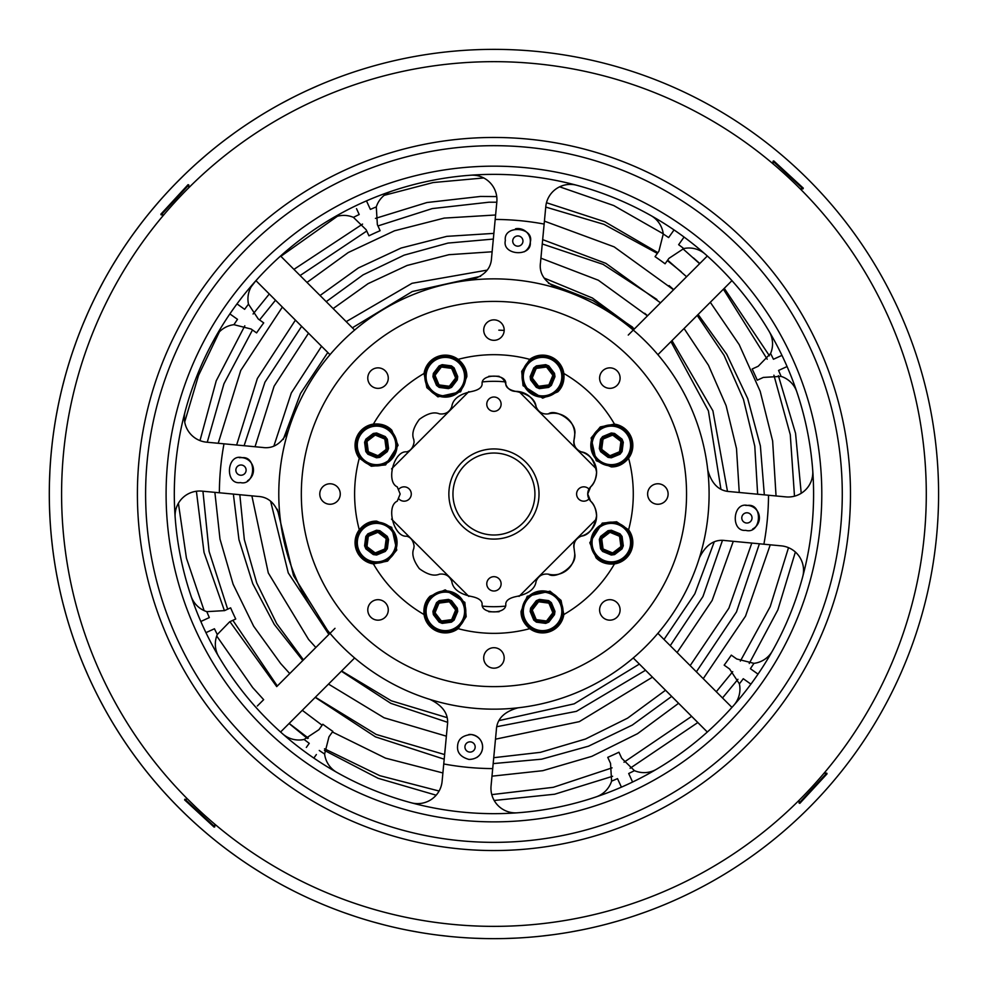 <?xml version="1.0" encoding="UTF-8"?>
<svg xmlns="http://www.w3.org/2000/svg" width="988" height="988" viewBox="0 0 988 988"><rect width="100%" height="100%" fill="white"/><g stroke="black" fill="none" stroke-linecap="round" stroke-linejoin="round"><path stroke-width="1.48" d="M574.102 548.538A10.251 10.251 68.9 0 1 581.24 536.175A21.106 21.106 68.9 0 0 590.626 501.151A10.251 10.251 68.9 0 1 590.626 486.874C593.973 484.083 595.962 479.18 596.591 472.165C593.986 459.605 588.873 452.837 581.24 451.862C575.757 449.528 573.373 445.403 574.102 439.487L574.744 434.325C577.325 421.814 555.503 408.291 548.464 413.861C542.548 414.577 538.435 412.206 536.101 406.723C535.101 399.029 528.284 393.916 515.65 391.372C509.252 389.939 505.942 387.481 505.745 383.999C507.252 373.526 480.637 373.513 482.144 383.999C481.934 387.481 478.637 389.939 472.239 391.372C459.605 393.916 452.788 399.029 451.788 406.723C449.454 412.194 445.341 414.577 439.425 413.861C434.115 411.588 427.421 413.429 419.344 419.381C413.367 427.483 411.514 434.177 413.787 439.487L414.096 442.007C413.231 447.478 410.749 450.763 406.648 451.862C394.014 450.454 385.616 481.774 397.262 486.874L400.165 494.012L397.262 501.151C385.616 506.251 394.014 537.571 406.648 536.175C410.749 537.274 413.231 540.56 414.096 546.031L413.787 548.538C411.514 553.848 413.367 560.554 419.332 568.643C427.421 574.596 434.115 576.436 439.425 574.176C445.341 573.448 449.454 575.831 451.788 581.315C452.788 588.996 459.605 594.121 472.239 596.666C478.637 598.098 481.934 600.543 482.144 604.026C480.637 614.511 507.252 614.511 505.745 604.026C505.942 600.543 509.252 598.098 515.65 596.666C528.284 594.121 535.101 588.996 536.101 581.315C538.435 575.831 542.56 573.448 548.464 574.176C555.503 579.734 577.313 566.235 574.744 553.712L574.102 548.538C573.373 542.622 575.757 538.497 581.24 536.175C588.873 535.187 593.986 528.419 596.591 515.86C595.962 508.857 593.973 503.954 590.626 501.151L587.724 494.012L590.626 486.874A21.106 21.106 68.9 0 0 581.24 451.862A10.251 10.251 68.9 0 1 574.102 439.487A21.106 21.106 68.9 0 0 548.464 413.861M633.283 494.012A139.333 139.333 0 0 1 628.603 529.815L616.611 521.775L602.285 523.097L589.799 542.745L596.097 557.85C600.741 562.617 606.867 564.642 614.474 563.913A139.333 139.333 0 0 1 563.839 614.548L561.048 600.383L549.983 591.195L527.259 596.258L521.047 611.387C520.948 618.043 523.85 623.799 529.753 628.677A139.333 139.333 0 0 1 458.136 628.677L466.175 616.673L464.854 602.359L445.205 589.873L430.113 596.172C425.334 600.815 423.321 606.941 424.05 614.548A139.333 139.333 0 0 1 373.402 563.913L387.58 561.122L396.768 550.057L391.705 527.333L376.576 521.121C369.92 521.022 364.152 523.924 359.286 529.815A139.333 139.333 0 0 1 359.286 458.21L371.278 466.25L385.604 464.928L398.09 445.279L391.791 430.188C387.148 425.408 381.022 423.383 373.402 424.111A139.333 139.333 0 0 1 424.05 373.476L426.841 387.654L437.906 396.843L460.618 391.779L466.842 376.638C466.941 369.994 464.039 364.226 458.136 359.36A139.333 139.333 0 0 1 529.753 359.36L521.701 371.352L523.035 385.678L542.671 398.164L557.775 391.853C562.543 387.222 564.568 381.096 563.839 373.476A139.333 139.333 0 0 1 614.474 424.111L600.309 426.915L591.12 437.968L596.184 460.692L611.313 466.916C617.969 467.003 623.737 464.101 628.603 458.21A139.333 139.333 0 0 1 633.283 494.012M686.549 494.012A192.611 192.611 0 0 1 397.633 660.824A192.611 192.611 0 0 1 397.633 327.213A192.611 192.611 0 0 1 686.549 494.012M617.105 385.345A10.251 10.251 0 0 0 612.511 368.203A10.251 10.251 0 0 0 599.963 380.751A10.251 10.251 0 0 0 617.105 385.345M504.189 330.091A10.251 10.251 0 0 0 488.825 321.224A10.251 10.251 0 0 0 488.825 338.958A10.251 10.251 0 0 0 504.189 330.091M385.271 370.858A10.251 10.251 0 0 0 368.129 375.452A10.251 10.251 0 0 0 380.689 388A10.251 10.251 0 0 0 385.271 370.858M657.872 504.263A10.251 10.251 0 0 0 666.739 488.887A10.251 10.251 0 0 0 648.993 488.887A10.251 10.251 0 0 0 657.872 504.263M602.606 617.167A10.251 10.251 0 0 0 619.748 612.572A10.251 10.251 0 0 0 607.2 600.025A10.251 10.251 0 0 0 602.606 617.167M458.136 359.36A21.514 21.514 0 0 0 424.05 373.476M563.839 373.476A21.514 21.514 0 0 0 529.753 359.36M628.603 458.21A21.514 21.514 0 0 0 614.474 424.111M614.474 563.913A21.514 21.514 0 0 0 628.603 529.815M529.753 628.677A21.514 21.514 0 0 0 563.839 614.548M424.05 614.548A21.514 21.514 0 0 0 458.136 628.677M359.286 529.815A21.514 21.514 0 0 0 373.402 563.913M373.402 424.111A21.514 21.514 0 0 0 359.286 458.21M330.017 483.774A10.251 10.251 0 0 0 321.149 499.138A10.251 10.251 0 0 0 338.896 499.138A10.251 10.251 0 0 0 330.017 483.774M483.7 657.934A10.251 10.251 0 0 0 499.064 666.814A10.251 10.251 0 0 0 499.064 649.067A10.251 10.251 0 0 0 483.7 657.934M370.784 602.68A10.251 10.251 0 0 0 375.378 619.822A10.251 10.251 0 0 0 387.926 607.274A10.251 10.251 0 0 0 370.784 602.68M499.113 611.72A117.819 117.819 -111.1 0 1 488.776 611.72M488.776 376.305A117.819 117.819 -111.1 0 1 499.113 376.305M548.735 574.238L548.735 574.238A21.106 21.106 68.9 0 0 574.744 553.712M538.485 410.946A10.251 10.251 68.9 0 1 536.101 406.723A21.106 21.106 68.9 0 0 515.65 391.372A10.251 10.251 68.9 0 1 505.745 383.999A12.288 12.288 68.9 0 0 500.681 377.181M504.88 606.175A112.694 112.694 -111.1 0 1 483.009 606.175M483.009 381.85A112.694 112.694 -111.1 0 1 504.88 381.85A112.694 112.694 -118.8 0 0 483.009 381.85M468.831 391.619L391.544 468.905M391.544 519.12L468.831 596.406M596.344 468.905L519.046 391.619M519.046 596.406L596.344 519.12M588.984 498.94A7.175 7.175 -91 0 1 578.709 499.088A7.175 7.175 -91 0 1 578.77 488.875A7.175 7.175 -91 0 1 588.984 489.085M488.875 588.922A7.175 7.175 -91 0 1 492.086 576.918A7.175 7.175 -91 0 1 500.867 585.699A7.175 7.175 -91 0 1 488.875 588.922M398.905 489.085A7.175 7.175 -91 0 1 409.081 488.85A7.175 7.175 -91 0 1 409.23 499.039A7.175 7.175 -91 0 1 398.905 498.94M488.875 409.254A7.175 7.175 -91 0 1 492.086 397.25A7.175 7.175 -91 0 1 500.867 406.043A7.175 7.175 -91 0 1 488.875 409.254M525.814 462.137A45.078 45.078 89 0 0 450.405 482.342A45.078 45.078 89 0 0 505.609 537.558A45.078 45.078 89 0 0 525.814 462.137M633.259 330.066L707.322 256.003L699.628 263.697L682.893 248.778M673.544 289.78L686.586 276.739L673.544 289.78L614.141 246.852L544.413 221.139M647.461 315.864L660.503 302.822L647.461 315.864L598.345 280.234L540.918 258.177M273.935 445.884L291.299 393.002L321.582 346.282L329.992 354.692L255.929 280.641L251.224 286.718M253.076 314.011L269.292 293.992L282.37 307.07L275.504 300.204L259.56 319.927M236.638 445.008L257.362 378.503L295.424 320.124L308.515 333.215L301.636 326.336L264.932 382.208L244.11 445.712M282.37 307.07L269.292 293.992L282.37 307.07L240.751 370.463L218.225 443.266M308.515 333.215L295.424 320.124L308.515 333.215L274.108 386.197L255.04 446.749M309.503 334.203L329.992 354.692L321.582 346.282L329.992 354.692L327.794 352.506L300.537 393.434L283.21 439.475M282.84 680.485L329.992 633.333L328.881 634.444L288.261 572.929L270.65 501.373M251.878 495.853L268.291 572.941L308.552 639.409L315.839 647.486L302.797 660.527L274.281 624.428L252.755 583.673L238.973 539.744L233.366 494.099M308.923 654.402L276.714 686.611L229.932 621.674M309.503 653.834L334.994 628.331M630.097 768.269L697.824 722.537L705.914 730.626L691.662 716.362L707.322 732.022L633.259 657.971L707.322 732.022M639.384 664.084L652.463 677.163L639.384 664.084L652.463 677.163L639.384 664.084L574.176 703.839L499.199 720.561M665.529 690.241L678.595 703.295L665.529 690.241L678.595 703.295L665.529 690.241L627.602 718.14L585.489 739.024L540.436 752.337L493.728 757.697M493.173 763.601L541.659 759.179L588.527 746.187L632.332 725.056L671.692 696.404L678.595 703.295L637.532 733.676L591.787 756.363L542.77 770.689L491.987 776.173M496.878 726.686L576.412 711.348L645.547 670.247L652.463 677.163L579.301 721.648L495.482 739.185M707.322 256.003L699.628 263.697M657.897 633.333L731.947 707.396L657.897 633.333M705.914 730.626L680.411 705.123L705.914 730.626M654.34 679.04L679.843 704.543L654.34 679.04M354.618 657.971L280.567 732.022M257.337 705.988L263.66 699.665L252.669 687.549L216.718 636M282.84 307.54L257.337 282.037M308.923 333.623L283.42 308.12M280.567 256.003L354.618 330.066A215.149 215.149 27.8 0 1 423.457 290.731M667.653 260.153L686.586 276.739L680.411 282.914L705.914 257.411M654.34 308.985L679.843 283.494M628.257 335.068L653.76 309.565M731.947 280.641L657.897 354.692M464.261 368.808A20.489 20.489 51.7 0 0 429.076 364.164A20.489 20.489 51.7 0 0 442.649 396.954A20.489 20.489 51.7 0 0 464.261 368.808M463.125 369.277A19.266 19.266 51.7 0 0 430.039 364.918A19.266 19.266 51.7 0 0 442.809 395.743A19.266 19.266 51.7 0 0 463.125 369.277M457.283 379.911L457.716 376.576L454.134 367.919L451.467 365.881L442.179 364.658L439.08 365.943L433.374 373.378L432.929 376.712L436.523 385.369L439.178 387.407L448.478 388.63L451.578 387.345L457.283 379.911L456.308 379.157L456.579 377.058L452.998 368.388L451.306 367.104L442.019 365.869L440.055 366.684L434.35 374.119L434.065 376.23L437.659 384.888L439.339 386.185L448.638 387.407L450.602 386.592L456.308 379.157L456.579 377.058L452.998 368.388L451.306 367.104L442.019 365.869L440.055 366.684L439.08 365.943M457.716 376.576L455.443 377.527L451.862 368.87L454.134 367.919M451.467 365.881L451.146 368.314L441.858 367.091L442.179 364.658M451.578 387.345L450.602 386.592L456.308 379.157L455.443 377.527M448.478 388.63L448.799 386.197L450.602 386.592M439.178 387.407L439.499 384.974L448.799 386.197M433.374 373.378L435.325 374.872L435.202 375.761L432.929 376.712M436.523 385.369L438.796 384.418L439.499 384.974M451.862 368.87L451.146 368.314M449.626 385.851L455.332 378.416M441.858 367.091L440.055 366.684M441.031 367.437L435.325 374.872M435.202 375.761L438.796 384.418M384.418 426.47A20.489 20.489 51.7 0 0 356.26 448.07A20.489 20.489 51.7 0 0 389.05 461.655A20.489 20.489 51.7 0 0 384.418 426.47M383.949 427.606A19.266 19.266 51.7 0 0 357.471 447.91A19.266 19.266 51.7 0 0 388.296 460.68A19.266 19.266 51.7 0 0 383.949 427.606M387.333 439.252L385.295 436.585L376.638 433.003L373.303 433.448L365.869 439.141L364.584 442.254L365.807 451.541L367.857 454.208L376.514 457.79L379.837 457.358L387.271 451.652L388.556 448.552L387.333 439.252L386.123 439.413L384.826 437.721L376.169 434.14L374.057 434.424L366.622 440.117L365.807 442.093L367.03 451.38L368.326 453.072L376.984 456.654L379.096 456.382L386.53 450.676L387.345 448.713L386.123 439.413L384.826 437.721L376.169 434.14L374.057 434.424L373.303 433.448M385.295 436.585L384.357 438.857L375.699 435.276L376.638 433.003M388.556 448.552L387.345 448.713L386.123 439.413L384.357 438.857M365.869 439.141L367.363 441.093L367.017 441.932L364.584 442.254M387.271 451.652L386.53 450.676L387.345 448.713L386.123 448.861L384.9 439.574M379.837 457.358L378.342 455.406L385.777 449.701L386.53 450.676M365.807 451.541L368.24 451.22L368.796 451.936L367.857 454.208M376.514 457.79L377.453 455.517L378.342 455.406M375.699 435.276L374.057 434.424M374.798 435.387L367.363 441.093M385.777 449.701L386.123 448.861M367.017 441.932L368.24 451.22M368.796 451.936L377.453 455.517M368.734 523.702A20.489 20.489 51.7 0 0 364.103 558.887A20.489 20.489 51.7 0 0 396.892 545.302A20.489 20.489 51.7 0 0 368.734 523.702M369.203 524.838A19.266 19.266 51.7 0 0 364.844 557.911A19.266 19.266 51.7 0 0 395.669 545.141A19.266 19.266 51.7 0 0 369.203 524.838M379.837 530.68L376.514 530.235L367.857 533.829L365.807 536.484L364.584 545.784L365.869 548.883L373.303 554.589L376.638 555.021L385.295 551.44L387.333 548.772L388.556 539.485L387.271 536.385L379.837 530.68L379.096 531.655L376.984 531.371L368.326 534.965L367.03 536.645L365.807 545.944L366.622 547.908L374.057 553.613L376.169 553.885L384.826 550.304L386.123 548.612L387.345 539.325L386.53 537.361L379.096 531.655L376.984 531.371L368.326 534.965L367.857 533.829M376.514 530.235L377.453 532.507L368.796 536.089L368.326 534.965M365.807 536.484L368.24 536.805L367.017 546.105L364.584 545.784M387.271 536.385L386.53 537.361L379.096 531.655L377.453 532.507M388.556 539.485L387.345 539.325L386.53 537.361L385.777 538.337L378.342 532.631M365.869 548.883L367.363 546.932L374.798 552.638L373.303 554.589M387.333 548.772L386.123 548.612L387.345 539.325L385.777 538.337M385.295 551.44L384.826 550.304L386.123 548.612L384.9 548.451L386.123 539.164M376.638 555.021L375.699 552.749L384.357 549.167L384.826 550.304M368.796 536.089L368.24 536.805M367.017 546.105L367.363 546.932M384.357 549.167L384.9 548.451M374.798 552.638L375.699 552.749M426.396 603.545A20.489 20.489 51.7 0 0 447.996 631.703A20.489 20.489 51.7 0 0 461.581 598.913A20.489 20.489 51.7 0 0 426.396 603.545M427.532 604.014A19.266 19.266 51.7 0 0 447.836 630.48A19.266 19.266 51.7 0 0 460.606 599.654A19.266 19.266 51.7 0 0 427.532 604.014M439.178 600.618L436.523 602.668L432.929 611.325L433.374 614.659L439.08 622.094L442.179 623.379L451.467 622.156L454.134 620.106L457.716 611.449L457.283 608.114L451.578 600.679L448.478 599.395L439.178 600.618L439.339 601.84L437.659 603.137L434.065 611.794L434.35 613.906L440.055 621.341L442.019 622.156L451.306 620.933L452.998 619.637L456.579 610.979L456.308 608.867L450.602 601.433L448.638 600.618L439.339 601.84L448.638 600.618L448.478 599.395M436.523 602.668L438.796 603.606L435.202 612.264L432.929 611.325M433.374 614.659L435.325 613.153L441.031 620.588L439.08 622.094M451.578 600.679L450.602 601.433L448.638 600.618L448.799 601.84L439.499 603.063L439.339 601.84M442.179 623.379L441.858 620.933L451.146 619.711L451.467 622.156M457.283 608.114L456.308 608.867L450.602 601.433L448.799 601.84M457.716 611.449L456.579 610.979L456.308 608.867L455.332 609.608L449.626 602.174M454.134 620.106L452.998 619.637L456.579 610.979L455.332 609.608M438.796 603.606L439.499 603.063M435.202 612.264L435.325 613.153M441.031 620.588L441.858 620.933M451.146 619.711L452.998 619.637M451.862 619.167L455.443 610.51M523.628 619.229A20.489 20.489 51.7 0 0 558.813 623.86A20.489 20.489 51.7 0 0 545.24 591.071A20.489 20.489 51.7 0 0 523.628 619.229M524.764 618.76A19.266 19.266 51.7 0 0 557.837 623.107A19.266 19.266 51.7 0 0 545.08 592.294A19.266 19.266 51.7 0 0 524.764 618.76M530.161 611.449L533.755 620.106L536.422 622.156L545.709 623.379L548.809 622.094L554.515 614.659L554.96 611.325L551.366 602.668L548.698 600.618L539.411 599.395L536.311 600.679L530.605 608.114L531.581 608.867L531.297 610.979L534.891 619.637L536.583 620.933L545.87 622.156L547.834 621.341L553.539 613.906L553.823 611.794L550.23 603.137L548.538 601.84L539.25 600.618L537.287 601.433L531.581 608.867L532.433 610.51L530.161 611.449L530.605 608.114M533.755 620.106L536.027 619.167L536.731 619.711L536.422 622.156M536.311 600.679L537.287 601.433L539.25 600.618L539.411 599.395M545.709 623.379L546.031 620.933L547.834 621.341L553.539 613.906L553.823 611.794L550.23 603.137L548.538 601.84L539.25 600.618L539.09 601.84L537.287 601.433M548.809 622.094L547.834 621.341M548.698 600.618L548.377 603.063L539.09 601.84M554.515 614.659L552.564 613.153L552.687 612.264L554.96 611.325M551.366 602.668L549.093 603.606L548.377 603.063M532.433 610.51L536.027 619.167M538.262 602.174L532.557 609.608M536.731 619.711L546.031 620.933M546.858 620.588L552.564 613.153M552.687 612.264L549.093 603.606M603.47 561.567A20.489 20.489 51.7 0 0 631.628 539.954A20.489 20.489 51.7 0 0 598.839 526.369A20.489 20.489 51.7 0 0 603.47 561.567M603.94 560.431A19.266 19.266 51.7 0 0 630.406 540.115A19.266 19.266 51.7 0 0 599.593 527.345A19.266 19.266 51.7 0 0 603.94 560.431M602.594 551.44L611.251 555.021L614.585 554.589L622.02 548.883L623.305 545.784L622.082 536.484L620.032 533.829L611.374 530.235L608.04 530.68L600.605 536.385L599.321 539.485L600.543 548.772L601.766 548.612L603.063 550.304L611.72 553.885L613.832 553.613L621.267 547.908L622.082 545.944L620.859 536.645L619.562 534.965L610.905 531.371L608.793 531.655L601.359 537.361L600.543 539.325L601.766 548.612L603.532 549.167L602.594 551.44L600.543 548.772M611.251 555.021L612.19 552.749L613.079 552.638L614.585 554.589M599.321 539.485L601.766 539.164L602.989 548.451M622.02 548.883L621.267 547.908L622.082 545.944L620.859 536.645L619.562 534.965L610.905 531.371L608.793 531.655L608.04 530.68M600.605 536.385L602.112 538.337L601.766 539.164M623.305 545.784L620.859 546.105L619.637 536.805L622.082 536.484M611.374 530.235L610.436 532.507L608.793 531.655M620.032 533.829L619.093 536.089L610.436 532.507M603.532 549.167L612.19 552.749M613.079 552.638L620.526 546.932L621.267 547.908M620.526 546.932L620.859 546.105M609.547 532.631L602.112 538.337M619.637 536.805L619.093 536.089M619.155 464.323A20.489 20.489 51.7 0 0 623.786 429.138A20.489 20.489 51.7 0 0 590.997 442.723A20.489 20.489 51.7 0 0 619.155 464.323M618.686 463.199A19.266 19.266 51.7 0 0 623.045 430.113A19.266 19.266 51.7 0 0 592.22 442.883A19.266 19.266 51.7 0 0 618.686 463.199M611.374 457.79L620.032 454.208L622.082 451.541L623.305 442.254L622.02 439.141L614.585 433.448L611.251 433.003L602.594 436.585L600.543 439.252L599.321 448.552L600.605 451.652L608.04 457.358L608.793 456.382L610.905 456.654L619.562 453.072L620.859 451.38L622.082 442.093L621.267 440.117L613.832 434.424L611.72 434.14L603.063 437.721L601.766 439.413L600.543 448.713L601.359 450.676L608.793 456.382L610.436 455.517L611.374 457.79L608.04 457.358M620.032 454.208L619.562 453.072L620.859 451.38L622.082 442.093L621.267 440.117L613.832 434.424L611.72 434.14L603.063 437.721L602.594 436.585M622.082 451.541L619.637 451.22L620.859 441.932L623.305 442.254M600.605 451.652L602.112 449.701L609.547 455.406M599.321 448.552L601.766 448.861L602.112 449.701M622.02 439.141L620.526 441.093L613.079 435.387L614.585 433.448M600.543 439.252L602.989 439.574L601.766 448.861M611.251 433.003L612.19 435.276L603.532 438.857L603.063 437.721M610.436 455.517L619.093 451.936L619.562 453.072M619.093 451.936L619.637 451.22M620.859 441.932L620.526 441.093M603.532 438.857L602.989 439.574M613.079 435.387L612.19 435.276M561.493 384.48A20.489 20.489 51.7 0 0 539.88 356.335A20.489 20.489 51.7 0 0 526.308 389.124A20.489 20.489 51.7 0 0 561.493 384.48M560.357 384.011A19.266 19.266 51.7 0 0 540.041 357.545A19.266 19.266 51.7 0 0 527.283 388.37A19.266 19.266 51.7 0 0 560.357 384.011M548.698 387.407L551.366 385.369L554.96 376.712L554.515 373.378L548.809 365.943L545.709 364.658L536.422 365.881L533.755 367.919L530.161 376.576L530.605 379.911L536.311 387.345L539.411 388.63L548.698 387.407L548.538 386.185L550.23 384.888L553.823 376.23L553.539 374.119L547.834 366.684L545.87 365.869L536.583 367.104L534.891 368.388L531.297 377.058L531.581 379.157L537.287 386.592L539.25 387.407L548.538 386.185L549.093 384.418L550.23 384.888L553.823 376.23L553.539 374.119L547.834 366.684L545.87 365.869L536.583 367.104L536.422 365.881M551.366 385.369L550.23 384.888M554.96 376.712L552.687 375.761L552.564 374.872L554.515 373.378M539.411 388.63L539.09 386.197L548.377 384.974M548.809 365.943L546.858 367.437L546.031 367.091L545.709 364.658M536.311 387.345L538.262 385.851L539.09 386.197M530.605 379.911L532.557 378.416L538.262 385.851M530.161 376.576L532.433 377.527L532.557 378.416M533.755 367.919L536.027 368.87L532.433 377.527M549.093 384.418L552.687 375.761M552.564 374.872L546.858 367.437M546.031 367.091L536.731 368.314L536.583 367.104M536.731 368.314L536.027 368.87M164.082 214.519L165.342 213.038M166.194 212.049L167.911 210.061M169.281 208.493L171.566 205.924M173.542 203.726L176.074 200.947A432.349 432.349 67.1 0 0 399.078 915.827A432.349 432.349 67.1 0 0 906.675 365.264A432.349 432.349 67.1 0 0 176.074 200.947M189.153 187.374L188.053 184.682L160.834 214.211L188.053 184.682M163.6 215.088L163.6 215.088A432.349 432.349 67.1 0 0 187.572 799.082A432.349 432.349 67.1 0 1 163.86 214.791A432.349 432.349 67.1 0 0 163.613 215.075M211.556 821.411L214.717 824.103A432.349 432.349 67.1 0 0 656.044 894.832M189.004 187.522A432.349 432.349 67.1 0 0 188.881 187.646A432.349 432.349 67.1 0 1 325.472 95.836A432.349 432.349 67.1 0 0 189.14 187.387M195.834 807.159L187.3 798.798L184.608 799.897L214.137 827.129L184.608 799.897M210.666 820.633L205.85 816.397M202.626 813.482L196.921 808.196M777.568 167.701L778.729 168.701M787.979 177.037L789.19 178.173M798.897 800.49L799.823 803.343L819.027 782.533M823.461 773.913L822.868 774.617M821.275 776.469L820.349 777.544M818.076 780.125L816.841 781.533M813.976 784.707L812.235 786.621M811.333 787.597L809.975 789.054M807.097 792.117L806.171 793.08M803.726 795.612L802.985 796.377M150.868 211.148L158.833 201.774L150.868 211.148M175.494 183.694L184.2 175L175.494 183.694A444.649 444.649 67.1 0 0 167.034 192.611A444.649 444.649 67.1 0 0 158.833 201.774L158.833 201.774M112.546 265.451L119.017 254.978L112.546 265.451M132.8 234.625L140.123 224.721L132.8 234.625A444.649 444.649 67.1 0 0 119.017 254.978L119.017 254.978M82.733 324.842L87.574 313.529L82.733 324.842M98.17 291.337L103.938 280.469L98.17 291.337A444.649 444.649 67.1 0 0 87.574 313.529L87.574 313.529M62.12 388.025L65.22 376.107L62.12 388.025M72.383 352.593L76.459 340.984L72.383 352.593A444.649 444.649 67.1 0 0 65.22 376.107L65.22 376.107M51.141 453.566L52.426 441.327L51.141 453.566M56.02 416.998L58.317 404.907L56.02 416.998A444.649 444.649 67.1 0 0 52.426 441.327L52.426 441.327M58.897 585.884L56.514 573.806L58.897 585.884M52.772 549.501L51.413 537.274L52.772 549.501A444.649 444.649 67.1 0 0 56.514 573.806L56.514 573.806M77.447 649.696L73.297 638.112L77.447 649.696M65.974 614.635L62.8 602.742L65.974 614.635A444.649 444.649 67.1 0 0 73.297 638.112L73.297 638.112M105.296 710.026L99.467 699.195L105.296 710.026M88.735 677.076L83.819 665.789L88.735 677.076A444.649 444.649 67.1 0 0 99.467 699.195L99.467 699.195M420.518 932.549L408.402 930.35L420.518 932.549M384.418 924.953L372.538 921.767L384.418 924.953A444.649 444.649 67.1 0 0 408.402 930.35L408.402 930.35M307.577 90.316L318.815 85.314L307.577 90.316M320.68 84.523A444.649 444.649 67.1 0 0 318.815 85.314A444.649 444.649 67.1 0 0 396.373 927.818A444.649 444.649 67.1 0 0 918.42 361.608A444.649 444.649 67.1 0 0 167.034 192.611A444.649 444.649 67.1 0 0 667.209 903.514A444.649 444.649 67.1 0 1 646.214 911.776L634.592 915.827L646.214 911.776M249.482 122.598L259.856 115.979L249.482 122.598M281.111 103.617L292.003 97.874L281.111 103.617A444.649 444.649 67.1 0 0 259.856 115.979L259.856 115.979M196.859 163.181L206.134 155.091L196.859 163.181M225.301 139.691L235.206 132.392L225.301 139.691A444.649 444.649 67.1 0 0 206.134 155.091L206.134 155.091M50.055 520.009L49.511 507.721L50.055 520.009M49.437 483.132L49.906 470.831L49.437 483.132A444.649 444.649 67.1 0 0 49.511 507.721L49.511 507.721M141.827 765.539L134.454 755.697L141.827 765.539M120.536 735.418L114.003 724.994L120.536 735.418A444.649 444.649 67.1 0 0 134.454 755.697L134.454 755.697M186.238 814.989L177.47 806.356L186.238 814.989M160.686 788.375L152.671 779.05L160.686 788.375A444.649 444.649 67.1 0 0 177.47 806.356L177.47 806.356M237.515 857.263L227.561 850.026L237.515 857.263M208.283 834.761L198.971 826.721L208.283 834.761A444.649 444.649 67.1 0 0 227.561 850.026L227.561 850.026M294.51 891.423L283.593 885.754L294.51 891.423M262.265 873.528L251.854 866.97L262.265 873.528A444.649 444.649 67.1 0 0 283.593 885.754L283.593 885.754M355.976 916.716L344.33 912.727L355.976 916.716M321.409 903.822L310.133 898.895L321.409 903.822A444.649 444.649 67.1 0 0 344.33 912.727L344.33 912.727M486.701 938.6L474.401 938.23L486.701 938.6M449.873 936.463L437.647 935.08L449.873 936.463A444.649 444.649 67.1 0 0 474.401 938.23L474.401 938.23M553.033 934.71L540.819 936.179L553.033 934.71M516.304 938.094L504.016 938.551L516.304 938.094A444.649 444.649 67.1 0 0 540.819 936.179L540.819 936.179M618.056 920.989L606.2 924.262L618.056 920.989M582.241 929.807L570.15 932.079L582.241 929.807A444.649 444.649 67.1 0 0 606.2 924.262L606.2 924.262M214.828 826.808L214.137 827.117L184.608 799.897L184.867 799.193L214.828 826.808L214.717 824.103A432.349 432.349 67.1 0 0 657.798 894.115M506.041 533.174A40.977 40.977 -107.2 0 1 453.986 484.91A40.977 40.977 -107.2 0 1 521.8 463.965A40.977 40.977 -107.2 0 1 506.041 533.174M180.396 192.993L179.816 193.623M180.434 192.944L168.862 205.504M192.87 807.517L205.43 819.101M807.443 795.081L799.823 803.343M807.492 795.044L808.073 794.401M773.172 163.922L773.061 161.229L798.625 184.793L803.009 188.844L800.317 188.955L803.281 188.128L773.752 160.908M460.408 848.964A356.532 356.532 -108.9 0 1 203.306 287.496A356.532 356.532 -108.9 0 1 818.113 345.578A356.532 356.532 -108.9 0 1 460.408 848.964M461.186 840.813A348.344 348.344 -108.9 0 1 209.987 292.25A348.344 348.344 -108.9 0 1 810.654 348.986A348.344 348.344 -108.9 0 1 461.186 840.813A348.344 348.344 -108.9 0 1 209.987 292.25A348.344 348.344 -108.9 0 1 810.654 348.986A348.344 348.344 -108.9 0 1 461.186 840.813M453.282 924.447A432.349 432.349 -108.9 0 1 141.506 243.579A432.349 432.349 -108.9 0 1 887.039 314.011A432.349 432.349 -108.9 0 1 453.282 924.447M463.113 820.41A327.843 327.843 -108.9 0 1 226.697 304.119A327.843 327.843 -108.9 0 1 792.03 357.52A327.843 327.843 -108.9 0 1 463.113 820.41M463.878 812.247A319.655 319.655 -108.9 0 1 391.853 191.104A319.655 319.655 -108.9 0 1 656.575 769.207A319.655 319.655 -108.9 0 1 463.878 812.247M496.828 202.046L496.828 202.058A24.589 24.589 71.1 0 0 470.547 175.222A319.655 319.655 -108.9 0 1 576.621 185.238A24.589 24.589 71.1 0 0 545.784 206.677L544.141 224.066A274.578 274.578 -108.9 0 0 495.186 219.447L496.828 202.058A24.589 24.589 71.1 0 0 470.547 175.222A319.655 319.655 71.1 0 0 391.853 191.104A24.589 24.589 71.1 0 0 376.292 206.9A310.281 310.281 71.1 0 0 370.377 209.394L366.474 200.873M799.02 494.506A24.589 24.589 71.1 0 0 812.741 470.621A319.655 319.655 -108.9 0 1 802.713 576.696A24.589 24.589 71.1 0 0 781.273 545.858L763.885 544.215A274.578 274.578 -108.9 0 0 768.516 495.247L785.905 496.89A24.589 24.589 71.1 0 0 812.741 470.621A319.655 319.655 71.1 0 0 796.859 391.927A24.589 24.589 71.1 0 0 781.063 376.366A310.281 310.281 71.1 0 0 778.556 370.451L787.078 366.548A319.655 319.655 71.1 0 0 781.965 355.371L773.443 359.262A310.281 310.281 71.1 0 0 770.591 353.506A24.589 24.589 71.1 0 0 769.133 331.375A319.655 319.655 71.1 0 0 705.234 254.151A24.589 24.589 71.1 0 0 683.77 248.568A310.281 310.281 71.1 0 0 678.645 244.691L684.067 237.058A319.655 319.655 71.1 0 0 674.051 229.932L671.531 233.477M763.885 544.215L725.229 540.56C714.435 539.016 705.84 544.746 699.43 557.751A215.149 215.149 -108.9 0 1 518.083 707.803C504.102 711.656 496.853 719.029 496.359 729.934L491.061 785.979A24.589 24.589 71.1 0 0 517.329 812.815M411.267 802.787A24.589 24.589 71.1 0 0 442.105 781.347L443.748 763.959A274.578 274.578 -108.9 0 0 492.703 768.59M518.083 707.803A215.149 215.149 -108.9 0 1 280.147 518.144C276.307 504.164 268.934 496.927 258.029 496.433L219.373 492.777A274.578 274.578 -108.9 0 1 223.992 443.822L206.603 442.179A24.589 24.589 71.1 0 1 185.164 411.341M219.373 492.777L201.984 491.135A24.589 24.589 71.1 0 0 175.148 517.403M468.868 759.414C485.837 759.414 487.677 737.468 471.227 734.529C462.631 735.344 458.099 739.098 457.605 745.792C456.851 752.461 460.606 757.006 468.868 759.414M430.2 699.504C443.217 705.901 448.947 714.509 447.391 725.303L443.748 763.959M280.147 518.144A215.149 215.149 -108.9 0 1 288.447 430.274C282.049 443.291 273.454 449.021 262.66 447.465L223.992 443.822M247.531 480.773A12.498 12.498 71.1 0 0 242.159 457.679C226.524 453.344 224.548 484.96 240.442 482.601C255.386 486.121 257.275 456.036 242.159 457.679A12.498 12.498 71.1 0 0 239.38 457.728M288.447 430.274A215.149 215.149 -108.9 0 1 469.806 280.222C483.787 276.368 491.024 268.995 491.53 258.103L495.186 219.447M469.806 280.222A215.149 215.149 -108.9 0 1 557.689 288.521C544.672 282.123 538.942 273.528 540.485 262.722L544.141 224.066M524.233 251.804A12.498 12.498 71.1 0 0 530.284 242.233C534.619 226.598 503.003 224.622 505.35 240.516C501.83 255.46 531.927 257.337 530.284 242.233A12.498 12.498 71.1 0 0 515.538 228.771M557.689 288.521A215.149 215.149 -108.9 0 1 707.741 469.88C711.582 483.861 718.955 491.098 729.86 491.604L768.516 495.247M707.741 469.88A215.149 215.149 -108.9 0 1 699.43 557.751M745.73 530.358C761.365 534.693 763.341 503.065 747.447 505.424C732.491 501.904 730.614 532.001 745.73 530.358M583.908 800.749A319.655 319.655 71.1 0 0 596.023 796.933A24.589 24.589 71.1 0 0 611.597 781.125L610.535 763.391L607.756 757.339A286.866 286.866 71.1 0 0 618.933 752.214L621.711 758.265L634.444 770.665A24.589 24.589 71.1 0 0 656.575 769.207A319.655 319.655 71.1 0 0 733.812 705.296A24.589 24.589 71.1 0 0 739.382 683.844A310.281 310.281 71.1 0 0 743.272 678.719L750.905 684.141A319.655 319.655 71.1 0 0 758.031 674.125L750.386 668.691A310.281 310.281 71.1 0 0 753.955 663.343A24.589 24.589 71.1 0 0 772.381 651.018A319.655 319.655 71.1 0 0 802.713 576.696A24.589 24.589 71.1 0 0 781.273 545.858M611.597 781.125A310.281 310.281 71.1 0 0 617.512 778.63L621.415 787.152A319.655 319.655 71.1 0 0 632.592 782.027L628.689 773.518A310.281 310.281 71.1 0 0 634.444 770.665M476.735 757.537A12.498 12.498 71.1 0 0 468.818 734.529M428.767 800.959A24.589 24.589 71.1 0 0 442.105 781.347L442.105 781.36M316.358 754.548L313.838 758.092M319.26 750.46A310.281 310.281 71.1 0 0 324.607 754.017L328.979 736.789L332.833 731.367A286.866 286.866 71.1 0 1 322.804 724.241L318.951 729.675L304.119 739.456A310.281 310.281 71.1 0 0 309.244 743.334L306.329 747.434M209.32 617.586L200.811 621.489L209.32 617.586A310.281 310.281 71.1 0 1 206.825 611.658L224.572 610.609L230.624 607.83A286.866 286.866 71.1 0 0 235.737 619.007L229.685 621.785L217.298 634.518A24.589 24.589 71.1 0 0 218.743 656.637M205.924 632.666L214.445 628.763A310.281 310.281 71.1 0 0 217.298 634.518M201.972 491.135L201.984 491.135A24.589 24.589 71.1 0 0 195.266 491.419M254.077 282.741A24.589 24.589 71.1 0 0 248.494 304.193L258.288 319.025L263.71 322.878A286.866 286.866 71.1 0 0 256.596 332.907L251.162 329.041L233.934 324.681A310.281 310.281 71.1 0 1 237.503 319.334L230.661 314.48M248.494 304.193A310.281 310.281 71.1 0 0 244.616 309.318L236.984 303.884M376.292 206.9L377.354 224.634L380.121 230.698A286.866 286.866 71.1 0 0 368.944 235.811L366.178 229.759L353.432 217.36A24.589 24.589 71.1 0 0 331.313 218.83M356.507 208.653L359.2 214.519A310.281 310.281 71.1 0 0 353.432 217.36M368.894 206.159L370.377 209.394M683.77 248.568L668.938 258.362L665.072 263.784A286.866 286.866 71.1 0 0 655.056 256.658L658.91 251.236L663.269 234.008A24.589 24.589 71.1 0 0 650.944 215.582A319.655 319.655 71.1 0 0 576.621 185.238A24.589 24.589 71.1 0 0 565.482 184.88M663.269 234.008A310.281 310.281 71.1 0 1 668.617 237.565L674.051 229.932M781.063 376.366L763.316 377.428L757.265 380.195A286.866 286.866 71.1 0 0 752.152 369.018L758.204 366.252L770.591 353.506M773.443 359.262L781.965 355.371M752.658 529A12.498 12.498 71.1 0 0 745.767 505.461M754.079 671.321L750.386 668.691M753.955 663.343L736.715 658.984L731.293 655.13A286.866 286.866 71.1 0 1 724.167 665.146L729.601 669L739.382 683.844M621.415 787.152L620.192 784.497M233.934 324.681A24.589 24.589 71.1 0 0 215.508 337.007M191.03 596.11A24.589 24.589 71.1 0 0 206.825 611.658M282.667 733.886A24.589 24.589 71.1 0 0 304.119 739.456M324.607 754.017A24.589 24.589 71.1 0 0 336.933 772.443M464.953 746.483A5.125 5.125 71.1 0 0 472.178 751.633A5.125 5.125 71.1 0 0 473.017 742.791A5.125 5.125 71.1 0 0 464.953 746.483M242.64 474.969A5.125 5.125 71.1 0 0 241.467 465.015A5.125 5.125 71.1 0 0 236.33 472.252A5.125 5.125 71.1 0 0 245.16 473.091A5.125 5.125 71.1 0 0 239.331 465.274M240.924 306.688L244.616 309.318M519.49 245.901A5.125 5.125 71.1 0 0 522.936 241.541A5.125 5.125 71.1 0 0 515.711 236.404A5.125 5.125 71.1 0 0 514.871 245.234A5.125 5.125 71.1 0 0 522.936 241.541A5.125 5.125 71.1 0 0 516.181 236.206M681.547 240.603L678.645 244.691M746.422 523.01A5.125 5.125 71.1 0 0 751.559 515.773A5.125 5.125 71.1 0 0 742.729 514.946A5.125 5.125 71.1 0 0 746.422 523.01M630.171 776.753L628.689 773.518M750.905 684.141L750.102 683.573M471.708 751.819A5.125 5.125 71.1 0 0 474.895 745.31A5.125 5.125 71.1 0 0 468.386 742.124M748.558 522.763A5.125 5.125 71.1 0 0 751.745 516.255A5.125 5.125 71.1 0 0 745.248 513.056M498.829 330.165A163.922 163.922 -111.1 0 1 504.189 330.412M188.77 184.941L161.155 214.89L160.834 214.211L188.053 184.682L188.77 184.941L188.881 187.646M799.119 803.083L826.734 773.135L827.055 773.826L799.835 803.343L799.119 803.083L799.008 800.379M329.992 354.692A215.149 215.149 27.8 0 0 288.434 430.323M280.147 518.095A215.149 215.149 27.8 0 0 329.992 633.333M163.86 214.791L161.155 214.89M824.029 773.246L826.734 773.135M773.061 161.229L773.752 160.908L803.269 188.128L803.009 188.844M657.897 252.669L604.854 221.757L546.488 202.725M496.729 196.587L480.489 196.451L426.94 202.528L375.452 218.397M362.571 224.091L293.93 269.366M663.244 233.798L613.758 205.553L559.64 186.818M483.75 177.951L433.152 182.545L384.196 195.328M337.39 216.261L280.876 256.312M219.373 331.869L198.514 375.477L184.707 421.95M178.396 503.287L186.423 558.121L204.121 610.609M289.163 723.426L308.355 738.122M324.533 748.805L379.763 775.666L439.08 791.03M491.789 794.624L553.292 787.313L612.078 767.861M623.996 762.242L691.662 716.362M716.288 691.736L732.738 671.655M740.333 661.108L770.195 606.681L788.51 547.673M794.488 496.186L790.277 434.658L773.913 375.193M767.207 359.187L723.389 289.2M710.298 302.291L739.185 344.602L760.192 391.322L772.641 441.006L776.049 495.964M770.257 544.808L745.532 616.142L703.234 678.67M442.896 772.962L385.542 758.142L332.388 731.985M322.1 725.229L302.279 710.31M224.424 610.67L204.022 552.416L196.402 491.246M199.984 440.599L216.236 380.825L244.814 325.805M634.42 328.905L592.368 297.993L544.104 278.036M487.01 270.144L412.033 283.297L346.208 321.643M492.123 251.779L448.873 254.706L407.068 265.476L368.079 283.655L333.141 308.577M341.613 670.976L391.285 700.788L446.897 717.572M664.022 639.458L694.811 593.837L714.176 542.054M720.882 488.961L708.408 410.872L670.951 341.638M660.503 302.822L605.842 263.327L542.671 239.639M493.864 233.378L446.835 236.354L401.14 248.025L358.36 267.97L320.05 295.498M495.606 214.989L444.192 218.101L394.508 230.797L348.27 252.52L306.996 282.432M214.878 492.345L219.991 539.065L233.106 584.229L253.669 626.244L280.617 663.479L289.743 673.581M315.37 697.219L376.255 734.467L444.637 754.573M690.167 665.603L728.885 608.188L751.794 543.067M757.648 494.222L754.783 446.168L743.47 399.387L724.068 355.347L697.195 315.394M684.079 328.51L708.47 365.264L726.118 405.685L736.492 448.527L739.259 492.493M733.281 541.325L712.138 600.445L677.101 652.549M446.366 736.171L384.06 717.77L328.498 684.091M681.337 271.848L667.345 260.597M657.366 253.41L604.001 224.362L545.746 207.072M496.803 202.219L488.912 202.219L432.25 208.592L377.947 225.931M366.758 231.031L300.093 275.541M699.8 263.524L693.465 257.93M289.076 723.512L307.441 738.493M324.435 750.398L378.083 778.285L436.153 795.204M494.185 800.478L554.626 794.229L612.622 776.284M722.5 697.948L737.937 679.299M749.25 663.467L777.852 609.917L795.377 552.02M801.219 493.284L795.562 433.349L778.371 375.675M769.454 355.828L724.266 288.323M277.319 686.005L232.872 620.328M227.672 609.188L209.098 551.465L202.935 491.221M207.258 442.241L223.955 383.752L252.483 329.98M632.505 327.114L592.899 300.513L548.426 283.235M480.625 276.294L412.292 291.534L352.37 327.806M647.572 315.765L644.695 313.282M341.366 671.223L390.828 703.345L447.49 722.277M670.235 645.683L702.974 596.493L722.438 540.461M727.464 491.258L712.904 410.81L671.976 340.613M329.572 633.753L293.535 575.658L277.381 509.289M656.897 299.45L603.112 264.389L542.264 243.95M493.333 239.071L448.009 243.073L404.117 255.151L363.053 274.886L326.213 301.661M673.693 289.632L669.074 285.606M315.209 697.38L375.452 736.863L444.192 759.192M696.379 671.815L736.48 611.942L759.402 543.783M764.329 494.852L760.39 445.983L747.718 398.609L726.736 354.297L698.121 314.468M303.44 659.885L276.652 623.552L256.732 582.982L244.332 539.584L239.825 494.704"/></g></svg>
